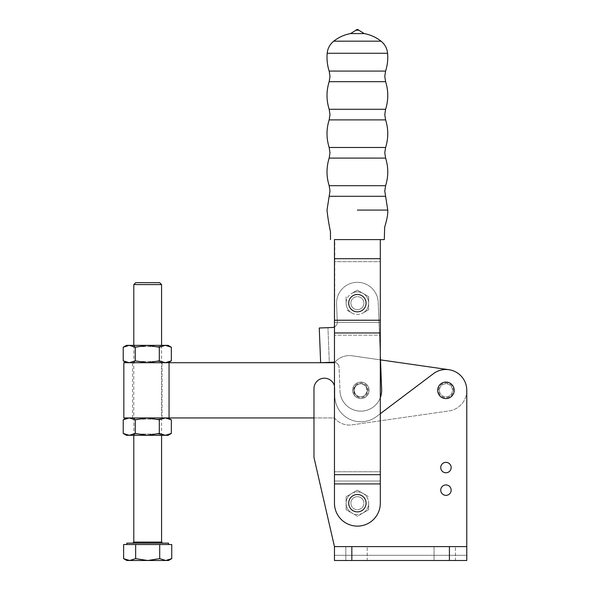 <?xml version="1.0" encoding="UTF-8"?>
<svg xmlns="http://www.w3.org/2000/svg" width="590" height="590" viewBox="0 0 590 590"><rect width="100%" height="100%" fill="white"/><g stroke="black" fill="none" stroke-linecap="round" stroke-linejoin="round"><path stroke-width="0.44" stroke-dasharray="2.95 2.21" d="M168.113 435.302L147.279 435.302L135.25 433.444L135.25 419.8L147.279 417.941L129.232 417.941L169.057 417.941L169.057 362.717L126.444 362.717M439.432 390.329A6.512 6.512 0 0 0 445.944 396.841A6.512 6.512 0 0 0 452.456 390.329A6.512 6.512 0 0 0 445.944 383.817A6.512 6.512 0 0 0 439.432 390.329A6.512 6.512 0 0 0 445.944 396.841A6.512 6.512 0 0 0 452.456 390.329A6.512 6.512 0 0 0 445.944 383.817A6.512 6.512 0 0 0 439.432 390.329A6.512 6.512 0 0 0 445.944 396.841A6.512 6.512 0 0 0 452.456 390.329A6.512 6.512 0 0 0 445.944 383.817A6.512 6.512 0 0 0 439.432 390.329A6.512 6.512 0 0 0 445.944 396.841A6.512 6.512 0 0 0 452.456 390.329A6.512 6.512 0 0 0 445.944 383.817A6.512 6.512 0 0 0 439.432 390.329M135.25 345.356L161.173 345.356L135.25 345.356M136.755 346.573L159.433 346.573L136.755 346.573M136.755 361.464L159.433 361.464L136.755 361.464M135.25 362.673L161.173 362.673L135.25 362.673M140.332 362.717L161.173 362.717L140.332 362.717M135.25 417.941L161.173 417.941L135.25 417.941M136.755 419.158L159.433 419.158L136.755 419.158M136.755 434.041L159.433 434.041L136.755 434.041M135.25 435.258L161.173 435.258L135.25 435.258M154.226 435.302L133.384 435.302L154.226 435.302M353.911 390.329A6.512 6.512 0 0 0 360.424 396.841A6.512 6.512 0 0 0 366.936 390.329A6.512 6.512 0 0 0 360.424 383.817A6.512 6.512 0 0 0 353.911 390.329A6.512 6.512 0 0 0 360.424 396.841A6.512 6.512 0 0 0 366.936 390.329A6.512 6.512 0 0 0 360.424 383.817A6.512 6.512 0 0 0 353.911 390.329M165.325 417.941L159.307 419.8L147.279 417.941L162.036 417.941L126.444 417.941M169.057 417.941L334.471 417.941A19.101 19.101 0 0 0 352.06 424.866L448.909 410.957A20.834 20.834 0 0 0 448.909 369.701L352.06 355.792A19.101 19.101 0 0 0 334.471 362.717L169.057 362.717M168.113 417.941L334.471 417.941A19.101 19.101 0 0 0 352.06 424.866L448.909 410.957A20.834 20.834 0 0 0 448.909 369.701L352.06 355.792L380.476 359.878L381.649 389.496A20.834 20.834 0 0 1 361.648 411.134A20.834 20.834 0 0 1 340.002 391.133L339.058 367.194A5.207 5.207 0 0 0 334.464 362.223A5.207 5.207 0 0 1 339.058 367.194A5.207 5.207 0 0 0 333.652 362.194L329.308 362.363L327.944 327.664L332.281 327.487A5.207 5.207 0 0 0 337.281 322.081L336.566 303.983A20.834 20.834 0 0 1 356.567 282.337A20.834 20.834 0 0 1 378.205 302.338L381.649 389.496A20.834 20.834 0 0 1 361.648 411.134A20.834 20.834 0 0 1 340.002 391.133L339.058 367.194A5.207 5.207 0 0 0 333.652 362.194L320.636 362.703L319.264 328.003L332.281 327.487L327.944 327.664L329.308 362.363L333.652 362.194M352.06 355.792A19.101 19.101 0 0 0 334.471 362.717L165.325 362.717L159.307 360.859L147.279 362.717L129.232 362.717L147.279 362.717L135.25 360.859L129.232 362.717M313.976 417.941L334.471 417.941M352.06 424.866L448.909 410.957M171.336 360.859L165.325 362.717L168.113 362.717M135.25 360.859L135.25 347.215L147.279 345.356L159.307 347.215L159.307 360.859M171.336 347.215L165.325 345.356L159.307 347.215M126.798 345.681L129.232 345.356L135.25 347.215M168.113 345.356L126.444 345.356M171.336 433.444L165.325 435.302L159.307 433.444L147.279 435.302L126.444 435.302M135.25 433.444L129.232 435.302M159.307 419.8L159.307 433.444M126.798 418.266L129.232 417.941L135.25 419.8M147.279 362.717L162.036 362.717L147.279 362.717M168.519 543.139L126.843 543.139M171.742 544.526L123.62 544.526M135.7 282.669L159.654 282.669M133.79 284.587L161.572 284.587M165.724 544.526L147.677 544.526L165.724 544.526M168.519 560.5L126.843 560.5M123.62 558.642L129.63 560.5L135.648 558.642L147.677 560.5L159.706 558.642L165.724 560.5L168.762 559.999M168.873 559.962L171.742 558.642M159.706 544.526L159.706 558.642M135.648 544.526L135.648 558.642M357.385 210.092L387.77 210.092L357.385 210.092M357.385 239.606L334.464 239.606L380.307 239.606L334.464 239.606L380.307 239.606L380.307 503.196L380.307 239.606L380.307 261.665L334.464 261.665L334.464 239.606L334.464 503.196L334.464 261.665L380.307 261.665L380.307 322.435L334.464 322.435L380.307 322.435L380.307 335.164L334.464 335.164L380.307 335.164L380.307 471.771L334.464 471.771L380.307 471.771L380.307 481.027L334.464 481.027L380.307 481.027L380.307 503.196A22.922 22.922 0 0 1 357.385 526.118A22.922 22.922 0 0 0 380.307 503.196A22.922 22.922 0 0 1 357.385 526.118A22.922 22.922 0 0 1 334.464 503.196A22.922 22.922 0 0 0 357.385 526.118A22.922 22.922 0 0 1 334.464 503.196L334.81 239.606M334.464 483.925L380.307 483.925M363.027 512.976A11.284 11.284 0 0 0 363.027 493.424L357.385 490.165L351.743 493.424A11.284 11.284 0 0 1 363.027 493.424A11.284 11.284 0 0 0 346.101 503.196A11.284 11.284 0 0 0 363.027 512.976L357.385 516.228L346.101 509.716L346.101 496.684L357.385 490.165L368.676 496.684L363.027 493.424A11.284 11.284 0 0 1 368.676 503.196L368.676 509.716L363.027 512.976L368.676 509.716L368.676 503.196A11.284 11.284 0 0 1 363.027 512.976L357.385 516.228L351.743 512.976A11.284 11.284 0 0 0 363.027 512.976M346.101 496.684L346.101 509.716L351.743 512.976A11.284 11.284 0 0 1 351.743 493.424L346.101 496.684M334.464 320.23L380.307 320.23M334.464 258.708L380.307 258.708M368.676 303.164A11.284 11.284 0 0 0 363.027 293.385L357.385 290.125L351.743 293.385A11.284 11.284 0 0 1 363.027 293.385A11.284 11.284 0 0 0 346.101 303.164A11.284 11.284 0 0 0 363.027 312.936A11.284 11.284 0 0 0 368.676 303.164L368.676 296.645L363.027 293.385L368.676 296.645L368.676 303.164A11.284 11.284 0 0 0 363.027 293.385L357.385 290.125L351.743 293.385A11.284 11.284 0 0 0 346.101 303.164L346.101 296.645L346.101 303.164A11.284 11.284 0 0 0 351.743 312.936L346.101 309.676L351.743 312.936A11.284 11.284 0 0 0 363.027 312.936L368.676 309.676L363.027 312.936A11.284 11.284 0 0 0 368.676 303.164L368.676 309.676L368.676 303.164M350.873 303.164A6.512 6.512 0 0 0 357.385 309.676A6.512 6.512 0 0 0 363.897 303.164A6.512 6.512 0 0 0 357.385 296.652A6.512 6.512 0 0 0 350.873 303.164A6.512 6.512 0 0 1 357.385 296.652A6.512 6.512 0 0 1 363.897 303.164A6.512 6.512 0 0 1 357.385 309.676A6.512 6.512 0 0 1 350.873 303.164M334.464 332.959L380.307 332.959M334.464 474.67L380.307 474.67M350.873 503.196A6.512 6.512 0 0 0 357.385 509.708A6.512 6.512 0 0 0 363.897 503.196A6.512 6.512 0 0 0 357.385 496.684A6.512 6.512 0 0 0 350.873 503.196A6.512 6.512 0 0 1 357.385 496.684A6.512 6.512 0 0 1 363.897 503.196A6.512 6.512 0 0 1 357.385 509.708A6.512 6.512 0 0 1 350.873 503.196A6.512 6.512 0 0 0 357.385 509.708A6.512 6.512 0 0 0 363.897 503.196A6.512 6.512 0 0 1 357.385 509.708A6.512 6.512 0 0 1 350.873 503.196A6.512 6.512 0 0 0 357.385 509.708A6.512 6.512 0 0 0 363.897 503.196A6.512 6.512 0 0 1 357.385 509.708A6.512 6.512 0 0 1 350.873 503.196A6.512 6.512 0 0 1 357.385 496.684A6.512 6.512 0 0 1 363.897 503.196A6.512 6.512 0 0 0 357.385 496.684A6.512 6.512 0 0 0 350.873 503.196A6.512 6.512 0 0 1 357.385 496.684A6.512 6.512 0 0 1 363.897 503.196A6.512 6.512 0 0 0 357.385 496.684A6.512 6.512 0 0 0 350.873 503.196M350.556 33.586L364.214 33.586M357.385 41.182L381.044 41.182M355.991 30.208L358.786 30.208M348.705 503.196A8.68 8.68 0 0 0 357.385 511.877A8.68 8.68 0 0 0 366.066 503.196A8.68 8.68 0 0 0 357.385 494.516A8.68 8.68 0 0 0 348.705 503.196M348.705 303.164A8.68 8.68 0 0 0 357.385 311.844A8.68 8.68 0 0 0 366.066 303.164A8.68 8.68 0 0 0 357.385 294.476A8.68 8.68 0 0 0 348.705 303.164M363.89 302.906A6.512 6.512 0 0 1 357.643 309.669A6.512 6.512 0 0 1 350.88 303.415A6.512 6.512 0 0 0 357.643 309.669A6.512 6.512 0 0 0 363.89 302.906A6.512 6.512 0 0 1 357.643 309.669A6.512 6.512 0 0 1 350.88 303.415A6.512 6.512 0 0 1 357.127 296.652A6.512 6.512 0 0 1 363.89 302.906A6.512 6.512 0 0 1 357.643 309.669A6.512 6.512 0 0 1 350.88 303.415A6.512 6.512 0 0 1 357.127 296.652A6.512 6.512 0 0 1 363.89 302.906A6.512 6.512 0 0 0 357.127 296.652A6.512 6.512 0 0 0 350.88 303.415A6.512 6.512 0 0 1 357.127 296.652A6.512 6.512 0 0 1 363.89 302.906M367.334 390.285A6.512 6.512 0 0 0 360.792 383.802A6.512 6.512 0 0 0 354.317 390.344A6.512 6.512 0 0 1 360.792 383.802A6.512 6.512 0 0 1 367.334 390.285A6.512 6.512 0 0 1 360.851 396.827A6.512 6.512 0 0 1 354.317 390.344A6.512 6.512 0 0 0 360.851 396.827A6.512 6.512 0 0 0 367.334 390.285M369.075 390.278A8.245 8.245 0 0 0 360.785 382.069A8.245 8.245 0 0 0 352.577 390.351A8.245 8.245 0 0 0 360.866 398.56A8.245 8.245 0 0 0 369.075 390.278A8.245 8.245 0 0 0 360.785 382.069A8.245 8.245 0 0 0 352.577 390.351A8.245 8.245 0 0 0 360.866 398.56A8.245 8.245 0 0 0 369.075 390.278M366.508 396.229A8.201 8.201 0 0 0 366.744 384.628A8.201 8.201 0 0 0 355.143 384.4A8.201 8.201 0 0 1 366.744 384.628A8.201 8.201 0 0 1 366.508 396.229A8.201 8.201 0 0 1 354.907 396.001A8.201 8.201 0 0 1 355.143 384.4A8.201 8.201 0 0 0 354.907 396.001A8.201 8.201 0 0 0 366.508 396.229M365.903 395.595A7.331 7.331 0 0 0 366.11 385.241A7.331 7.331 0 0 0 355.748 385.034A7.331 7.331 0 0 0 355.541 395.389A7.331 7.331 0 0 0 365.903 395.595M332.281 327.487A5.207 5.207 0 0 0 337.281 322.081L336.566 303.983L337.281 322.081A5.207 5.207 0 0 1 334.464 326.912A5.207 5.207 0 0 0 337.281 322.081L336.566 303.983A20.834 20.834 0 0 1 356.567 282.337A20.834 20.834 0 0 1 378.205 302.338L380.307 355.571L378.205 302.338A20.834 20.834 0 0 0 356.567 282.337A20.834 20.834 0 0 0 336.566 303.983A20.834 20.834 0 0 1 356.567 282.337A20.834 20.834 0 0 1 378.205 302.338L381.649 389.496A20.834 20.834 0 0 1 361.648 411.134A20.834 20.834 0 0 1 340.002 391.133A20.834 20.834 0 0 0 380.307 397.704M454.189 390.329A8.245 8.245 0 0 0 445.944 382.084A8.245 8.245 0 0 0 437.699 390.329A8.245 8.245 0 0 0 445.944 398.575A8.245 8.245 0 0 0 454.189 390.329M440.737 490.143A5.207 5.207 0 0 0 445.944 495.349A5.207 5.207 0 0 0 451.151 490.143A5.207 5.207 0 0 1 445.944 495.349A5.207 5.207 0 0 1 440.737 490.143A5.207 5.207 0 0 1 445.944 484.928A5.207 5.207 0 0 1 451.151 490.143A5.207 5.207 0 0 1 445.944 495.349A5.207 5.207 0 0 1 440.737 490.143A5.207 5.207 0 0 1 445.944 484.928A5.207 5.207 0 0 1 451.151 490.143A5.207 5.207 0 0 0 445.944 484.928A5.207 5.207 0 0 0 440.737 490.143M434.048 560.5L434.048 546.606L455.406 546.606L434.048 546.606L455.406 546.606L434.048 546.606L434.048 560.5L455.406 560.5L455.406 546.606L455.406 560.5L434.048 560.5M345.836 560.5L345.836 546.606L367.201 546.606L345.836 546.606L367.201 546.606L345.836 546.606L345.836 560.5L367.201 560.5L367.201 546.606L367.201 560.5L345.836 560.5M451.151 467.568A5.207 5.207 0 0 0 445.944 462.353A5.207 5.207 0 0 0 440.737 467.568A5.207 5.207 0 0 1 445.944 462.353A5.207 5.207 0 0 1 451.151 467.568A5.207 5.207 0 0 0 445.944 462.353A5.207 5.207 0 0 0 440.737 467.568A5.207 5.207 0 0 1 445.944 462.353A5.207 5.207 0 0 1 451.151 467.568A5.207 5.207 0 0 1 445.944 472.774A5.207 5.207 0 0 1 440.737 467.568A5.207 5.207 0 0 1 445.944 462.353A5.207 5.207 0 0 1 451.151 467.568A5.207 5.207 0 0 1 445.944 472.774A5.207 5.207 0 0 1 440.737 467.568A5.207 5.207 0 0 0 445.944 472.774A5.207 5.207 0 0 0 451.151 467.568A5.207 5.207 0 0 1 445.944 472.774A5.207 5.207 0 0 1 440.737 467.568A5.207 5.207 0 0 0 445.944 472.774A5.207 5.207 0 0 0 451.151 467.568M450.996 395.639A7.331 7.331 0 0 0 451.254 385.277A7.331 7.331 0 0 0 440.892 385.027A7.331 7.331 0 0 0 440.634 395.381A7.331 7.331 0 0 0 450.996 395.639M451.601 396.274A8.201 8.201 0 0 0 451.888 384.673A8.201 8.201 0 0 0 440.288 384.385A8.201 8.201 0 0 1 451.888 384.673A8.201 8.201 0 0 1 451.601 396.274A8.201 8.201 0 0 1 440 395.986A8.201 8.201 0 0 1 440.288 384.385A8.201 8.201 0 0 0 440 395.986A8.201 8.201 0 0 0 451.601 396.274M380.307 413.701L376.538 416.54A26.049 26.049 0 0 1 334.81 395.743L334.81 388.596A10.421 10.421 0 0 0 324.397 378.175A10.421 10.421 0 0 0 313.976 388.596L313.976 457.508L334.464 546.606L334.464 555.293L466.779 555.293L466.779 546.606L334.464 546.606L334.464 555.293L466.779 555.293L466.779 560.5L334.464 560.5M466.779 390.329A20.834 20.834 0 0 0 433.407 373.691A20.834 20.834 0 0 1 466.779 390.329L466.779 546.606L334.464 546.606L466.779 546.606L466.779 555.293L466.779 390.329A20.834 20.834 0 0 0 433.407 373.691L376.538 416.54A26.049 26.049 0 0 1 334.81 395.743L334.81 388.596A10.421 10.421 0 0 0 334.464 385.926M313.976 457.508L334.464 546.606L313.976 457.508L313.976 388.596L313.976 457.508M334.81 388.596A10.421 10.421 0 0 0 324.397 378.175A10.421 10.421 0 0 0 313.976 388.596A10.421 10.421 0 0 1 324.397 378.175A10.421 10.421 0 0 1 334.81 388.596L334.81 395.743L334.81 388.596M376.538 416.54A26.049 26.049 0 0 1 334.81 395.743A26.049 26.049 0 0 0 376.538 416.54L433.407 373.691L376.538 416.54M161.572 542.092L133.79 542.092M329.168 196.293L385.609 196.293M329.168 185.68L385.609 185.68M329.168 158.091L385.609 158.091M329.168 147.478L385.609 147.478M329.168 119.888L385.609 119.888M329.168 109.283L385.609 109.283M329.168 81.693L385.609 81.693M329.168 71.08L385.609 71.08M327.185 53.27L387.586 53.27M449.418 546.606L449.418 560.5M351.832 546.606L351.832 560.5M132.521 417.941L132.521 362.717M161.173 362.717L159.433 361.464L159.433 346.573L161.173 345.356M133.384 362.717L135.125 361.464L135.125 346.573L133.384 345.356M161.173 435.302L159.433 434.041L159.433 419.158L161.173 417.941M133.384 435.302L135.125 434.041L135.125 419.158L133.384 417.941M162.036 417.941L162.036 362.717M133.79 345.356L133.79 435.302M161.572 345.356L161.572 435.302"/><path stroke-width="0.89" d="M159.307 419.8L147.279 417.941L135.25 419.8L129.232 417.941L123.222 419.8L123.222 433.444L129.232 435.302L123.222 433.444L126.444 435.302L168.113 435.302L171.336 433.444L171.336 419.8L165.325 417.941L159.307 419.8L159.307 433.444L165.325 435.302L171.336 433.444M129.232 435.302L135.25 433.444L147.279 435.302L159.307 433.444M129.232 362.717L123.222 360.859L129.232 362.717L135.25 360.859L147.279 362.717L159.307 360.859L165.325 362.717L171.336 360.859L171.336 347.215L165.325 345.356L159.307 347.215L159.307 360.859M169.057 417.941L123.834 417.941L123.834 362.717L169.057 362.717L169.057 417.941L313.976 417.941M334.464 362.717L169.057 362.717M380.307 397.704A20.834 20.834 0 0 0 381.649 389.496L380.307 355.571L380.476 359.878L448.909 369.701M159.307 347.215L147.279 345.356L135.25 347.215L135.25 360.859M135.25 347.215L129.232 345.356L123.222 347.215L123.222 360.859L126.444 362.717M171.336 347.215L168.113 345.356L126.444 345.356L123.222 347.215L126.798 345.681M168.113 417.941L171.336 419.8L165.325 417.941M135.25 419.8L135.25 433.444M126.444 417.941L123.222 419.8L126.798 418.266M126.843 544.526L126.843 543.139L168.519 543.139L168.519 544.526M133.79 284.587L161.572 284.587L159.654 282.669L135.7 282.669L133.79 284.587L133.79 345.356M135.648 544.526L135.648 558.642L147.677 560.5L165.724 560.5L159.706 558.642L147.677 560.5L129.63 560.5L123.62 558.642L123.62 544.526L171.742 544.526L171.742 558.642L165.724 560.5L168.519 560.5L171.742 558.642M123.62 558.642L126.843 560.5L129.63 560.5L135.648 558.642M159.706 544.526L159.706 558.642M334.81 239.606L357.385 239.606L334.81 239.606M357.385 210.092L387.77 210.092L357.385 210.092M384.304 239.606L379.96 239.606L384.304 239.606M357.385 239.606L379.96 239.606M357.385 41.182L381.044 41.182A38.203 38.203 0 0 0 364.214 33.586L350.556 33.586A38.203 38.203 0 0 0 333.726 41.182L357.385 41.182L333.726 41.182C329.884 44.316 327.708 48.343 327.185 53.27L387.586 53.27C388.117 59.339 387.453 65.276 385.609 71.08L329.168 71.08C327.317 65.276 326.654 59.339 327.185 53.27M355.991 30.208A1.733 1.733 0 0 1 358.786 30.208L355.991 30.208L350.556 33.586M380.307 503.196A22.922 22.922 0 0 1 357.385 526.118A22.922 22.922 0 0 1 334.464 503.196L334.464 483.925L380.307 483.925L380.307 503.196M366.066 503.196A8.68 8.68 0 0 0 357.385 494.516A8.68 8.68 0 0 0 348.705 503.196A8.68 8.68 0 0 0 357.385 511.877A8.68 8.68 0 0 0 366.066 503.196M334.464 239.606L334.464 474.67L380.307 474.67L380.307 483.925M334.464 474.67L334.464 483.925M334.464 332.959L380.307 332.959L380.307 474.67M334.464 320.23L380.307 320.23L380.307 332.959M334.464 258.708L380.307 258.708L380.307 320.23M366.066 303.164A8.68 8.68 0 0 0 357.385 294.476A8.68 8.68 0 0 0 348.705 303.164A8.68 8.68 0 0 0 357.385 311.844A8.68 8.68 0 0 0 366.066 303.164M380.307 239.606L380.307 258.708M332.281 327.487A5.207 5.207 0 0 0 334.464 326.912A5.207 5.207 0 0 1 332.281 327.487L319.264 328.003L320.636 362.703L333.652 362.194A5.207 5.207 0 0 1 334.464 362.223A5.207 5.207 0 0 0 333.652 362.194M454.189 390.329A8.245 8.245 0 0 0 445.944 382.084A8.245 8.245 0 0 0 437.699 390.329A8.245 8.245 0 0 0 445.944 398.575A8.245 8.245 0 0 0 454.189 390.329M440.737 490.143A5.207 5.207 0 0 0 445.944 495.349A5.207 5.207 0 0 0 451.151 490.143A5.207 5.207 0 0 0 445.944 484.928A5.207 5.207 0 0 0 440.737 490.143M440.737 467.568A5.207 5.207 0 0 1 445.944 462.353A5.207 5.207 0 0 1 451.151 467.568A5.207 5.207 0 0 1 445.944 472.774A5.207 5.207 0 0 1 440.737 467.568M334.464 385.926A10.421 10.421 0 0 0 313.976 388.596L313.976 457.508L334.464 546.606L334.464 560.5L466.779 560.5L466.779 390.329A20.834 20.834 0 0 0 433.407 373.691L380.307 413.701M466.779 390.329L466.779 546.606L334.464 546.606L334.464 560.5M133.79 435.302L133.79 542.092L161.572 542.092L162.611 543.139M384.304 239.584L384.673 227.187C385.314 224.694 388.102 216.537 387.77 210.092L385.609 196.293L329.168 196.293L329.994 190.99L329.168 185.68C326.292 176.484 326.292 167.287 329.168 158.091L329.994 152.788L329.168 147.478C326.292 138.281 326.292 129.085 329.168 119.888L329.994 114.585L329.168 109.283C326.292 100.086 326.292 90.889 329.168 81.693L329.994 76.383L329.168 71.08M385.609 196.293L384.776 190.99L385.609 185.68L329.168 185.68M385.609 185.68C388.486 176.484 388.486 167.287 385.609 158.091L329.168 158.091M385.609 158.091L384.776 152.788L385.609 147.478L329.168 147.478M385.609 147.478C388.486 138.281 388.486 129.085 385.609 119.888L329.168 119.888M385.609 119.888L384.776 114.585L385.609 109.283L329.168 109.283M385.609 109.283C388.486 100.086 388.486 90.889 385.609 81.693L329.168 81.693M351.832 546.606L351.832 560.5M449.418 546.606L449.418 560.5M168.113 362.717L171.336 360.859M161.572 284.587L161.572 345.356M161.572 435.302L161.572 542.092M133.79 542.092L132.743 543.139M330.474 239.584L330.474 231.796C328.866 224.23 327.716 216.995 327.007 210.092L329.168 196.293M385.609 81.693L384.776 76.383L385.609 71.08M364.214 33.586L358.786 30.208M381.044 41.182C384.887 44.316 387.07 48.343 387.586 53.27"/></g></svg>
